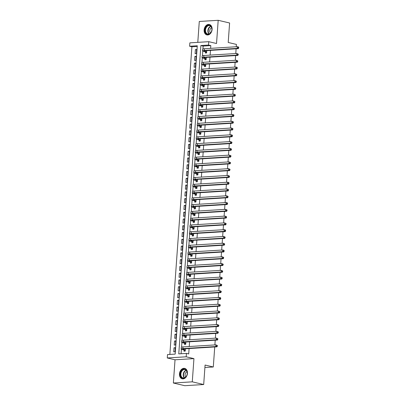 <?xml version="1.0" encoding="UTF-8"?>
<svg xmlns="http://www.w3.org/2000/svg" width="406" height="406" viewBox="0 0 406 406"><rect width="100%" height="100%" fill="white"/><g stroke="black" fill="none" stroke-linecap="round" stroke-linejoin="round"><path stroke-width="0.61" d="M204.122 29.942A5.359 3.913 -76.7 0 0 206.877 34.911A5.359 3.913 -76.7 0 0 212.094 29.45A5.359 3.913 -76.7 0 0 209.339 24.482A5.359 3.913 -76.7 0 0 204.122 29.942M179.467 373.86A5.359 3.913 -76.7 0 0 182.223 378.823A5.359 3.913 -76.7 0 0 187.44 373.363A5.359 3.913 -76.7 0 0 184.684 368.394A5.359 3.913 -76.7 0 0 179.467 373.86M189.617 46.243L189.861 42.853L208.77 41.681L208.527 45.066L200.863 45.543L178.762 353.88L186.425 353.403L186.187 356.793L167.272 357.965L167.516 354.58L175.184 354.103L197.286 45.766L189.617 46.243L191.901 46.781L169.85 354.433M236.251 46.751L236.419 44.411L228.208 42.473L229.603 22.99L218.195 20.3L199.285 21.472L197.788 42.361M214.733 346.963L213.297 366.983L205.086 365.045L203.69 384.528L184.776 385.7L173.367 383.01L192.277 381.833L193.941 358.625L186.187 356.793M193.941 358.625L175.032 359.797L173.367 383.01M175.032 359.797L167.272 357.965M203.69 384.528L192.277 381.833M205.4 51.846L205.319 53.029L206.593 52.953L206.761 50.613M204.918 58.621L204.832 59.809L206.111 59.728L206.278 57.388M204.431 65.396L204.345 66.584L205.624 66.503L205.791 64.163M203.944 72.177L203.863 73.359L205.137 73.283L205.304 70.943M203.462 78.952L203.376 80.139L204.654 80.058L204.822 77.719M202.975 85.727L202.888 86.914L204.167 86.833L204.335 84.494M202.487 92.507L202.401 93.69L203.68 93.613L203.848 91.269M202 99.282L201.919 100.47L203.193 100.389L203.36 98.049M201.518 106.057L201.432 107.245L202.711 107.164L202.878 104.824M201.031 112.832L200.945 114.02L202.224 113.944L202.391 111.599M200.544 119.613L200.462 120.795L201.736 120.719L201.904 118.379M200.062 126.388L199.975 127.575L201.254 127.494L201.422 125.155M199.574 133.163L199.488 134.35L200.767 134.269L200.934 131.93M199.087 139.943L199.001 141.126L200.28 141.049L200.447 138.71M198.6 146.718L198.519 147.906L199.793 147.825L199.96 145.485M198.118 153.493L198.032 154.681L199.31 154.6L199.478 152.26M197.631 160.274L197.544 161.456L198.823 161.38L198.991 159.035M197.143 167.049L197.062 168.236L198.336 168.155L198.504 165.815M196.661 173.824L196.575 175.011L197.854 174.93L198.021 172.591M196.174 180.599L196.088 181.786L197.367 181.705L197.534 179.366M195.687 187.379L195.601 188.562L196.88 188.485L197.047 186.146M195.2 194.154L195.119 195.342L196.392 195.261L196.56 192.921M194.718 200.929L194.631 202.117L195.91 202.036L196.078 199.696M194.23 207.71L194.144 208.892L195.423 208.816L195.59 206.471M193.743 214.485L193.662 215.672L194.936 215.591L195.103 213.251M193.261 221.26L193.175 222.447L194.454 222.366L194.621 220.027M192.774 228.04L192.688 229.223L193.966 229.146L194.134 226.802M192.287 234.815L192.2 235.998L193.479 235.922L193.647 233.582M191.799 241.59L191.718 242.778L192.992 242.697L193.16 240.357M191.317 248.365L191.231 249.553L192.51 249.472L192.677 247.132M190.83 255.146L190.744 256.328L192.023 256.252L192.19 253.912M190.343 261.921L190.262 263.108L191.536 263.027L191.703 260.688M189.861 268.696L189.775 269.883L191.053 269.802L191.221 267.463M189.374 275.476L189.287 276.659L190.566 276.582L190.734 274.238M188.886 282.251L188.8 283.439L190.079 283.358L190.247 281.018M188.399 289.026L188.318 290.214L189.592 290.133L189.759 287.793M187.917 295.801L187.831 296.989L189.11 296.913L189.277 294.568M187.43 302.582L187.344 303.764L188.623 303.688L188.79 301.348M186.943 309.357L186.856 310.544L188.135 310.463L188.303 308.124M186.461 316.132L186.374 317.319L187.653 317.238L187.821 314.899M185.973 322.912L185.887 324.095L187.166 324.018L187.333 321.679M185.486 329.687L185.4 330.875L186.679 330.794L186.846 328.454M184.999 336.462L184.918 337.65L186.192 337.569L186.359 335.229M184.517 343.243L184.431 344.425L185.709 344.349L185.877 342.004M175.265 348.069L174.017 347.769L173.722 351.84L175.001 351.758L175.29 347.693L174.017 347.769M175.752 341.289L174.499 340.994L174.21 345.059L175.488 344.983L175.778 340.918L174.499 340.994M176.234 334.514L174.986 334.219L174.697 338.284L175.971 338.203L176.265 334.138L174.986 334.219M176.722 327.738L175.473 327.444L175.179 331.509L176.458 331.428L176.747 327.363L175.473 327.444M177.209 320.958L175.955 320.664L175.666 324.729L176.945 324.653L177.234 320.588L175.955 320.664M177.696 314.183L176.443 313.889L176.153 317.954L177.427 317.878L177.721 313.808L176.443 313.889M178.178 307.408L176.93 307.114L176.635 311.179L177.914 311.097L178.209 307.032L176.93 307.114M178.665 300.633L177.417 300.333L177.123 304.404L178.401 304.322L178.691 300.257L177.417 300.333M179.153 293.853L177.899 293.558L177.61 297.623L178.889 297.547L179.178 293.477L177.899 293.558M179.635 287.078L178.386 286.783L178.097 290.848L179.371 290.767L179.665 286.702L178.386 286.783M180.122 280.302L178.873 280.003L178.579 284.073L179.858 283.992L180.147 279.927L178.873 280.003M180.609 273.522L179.356 273.228L179.066 277.293L180.345 277.217L180.634 273.152L179.356 273.228M181.096 266.747L179.843 266.453L179.553 270.518L180.827 270.437L181.122 266.372L179.843 266.453M181.578 259.972L180.33 259.678L180.036 263.743L181.315 263.661L181.609 259.596L180.33 259.678M182.066 253.192L180.817 252.897L180.523 256.962L181.802 256.886L182.091 252.821L180.817 252.897M182.553 246.417L181.299 246.122L181.01 250.187L182.289 250.111L182.578 246.041L181.299 246.122M183.035 239.641L181.786 239.347L181.497 243.412L182.771 243.331L183.065 239.266L181.786 239.347M183.522 232.866L182.274 232.567L181.979 236.637L183.258 236.556L183.548 232.491L182.274 232.567M184.009 226.086L182.756 225.792L182.467 229.857L183.745 229.781L184.035 225.711L182.756 225.792M184.497 219.311L183.243 219.017L182.954 223.082L184.228 223.001L184.522 218.935L183.243 219.017M184.979 212.536L183.73 212.242L183.436 216.307L184.715 216.225L185.009 212.16L183.73 212.242M185.466 205.756L184.217 205.461L183.923 209.526L185.202 209.45L185.491 205.385L184.217 205.461M185.953 198.981L184.7 198.686L184.41 202.751L185.689 202.67L185.978 198.605L184.7 198.686M186.435 192.205L185.187 191.911L184.897 195.976L186.171 195.895L186.466 191.83L185.187 191.911M186.922 185.425L185.674 185.131L185.38 189.201L186.658 189.12L186.948 185.055L185.674 185.131M187.41 178.65L186.156 178.356L185.867 182.421L187.146 182.345L187.435 178.275L186.156 178.356M187.897 171.875L186.643 171.581L186.354 175.646L187.628 175.565L187.922 171.499L186.643 171.581M188.379 165.1L187.13 164.8L186.836 168.871L188.115 168.789L188.409 164.724L187.13 164.8M188.866 158.32L187.618 158.025L187.323 162.09L188.602 162.014L188.891 157.949L187.618 158.025M189.353 151.545L188.1 151.25L187.811 155.315L189.089 155.234L189.379 151.169L188.1 151.25M189.835 144.769L188.587 144.475L188.298 148.54L189.572 148.459L189.866 144.394L188.587 144.475M190.323 137.989L189.074 137.695L188.78 141.76L190.059 141.684L190.348 137.619L189.074 137.695M190.81 131.214L189.556 130.92L189.267 134.985L190.546 134.909L190.835 130.839L189.556 130.92M191.297 124.439L190.044 124.145L189.754 128.21L191.028 128.129L191.322 124.063L190.044 124.145M191.779 117.664L190.531 117.364L190.236 121.435L191.515 121.353L191.81 117.288L190.531 117.364M192.266 110.884L191.018 110.589L190.724 114.654L192.002 114.578L192.292 110.508L191.018 110.589M192.754 104.109L191.5 103.814L191.211 107.879L192.49 107.798L192.779 103.733L191.5 103.814M193.236 97.333L191.987 97.034L191.698 101.104L192.972 101.023L193.266 96.958L191.987 97.034M193.723 90.553L192.474 90.259L192.18 94.324L193.459 94.248L193.748 90.183L192.474 90.259M194.21 83.778L192.957 83.484L192.667 87.549L193.946 87.468L194.235 83.403L192.957 83.484M194.697 77.003L193.444 76.709L193.154 80.774L194.428 80.692L194.723 76.627L193.444 76.709M195.179 70.223L193.931 69.928L193.637 73.993L194.916 73.917L195.21 69.852L193.931 69.928M195.667 63.448L194.418 63.153L194.124 67.218L195.403 67.142L195.692 63.072L194.418 63.153M196.154 56.673L194.9 56.378L194.611 60.443L195.89 60.362L196.179 56.297L194.9 56.378M197.235 46.451L191.901 46.781M196.372 53.587L196.666 49.522L195.387 49.598L195.098 53.668L196.372 53.587M186.425 353.403L188.709 353.941L189.094 348.551M189.242 346.516L189.582 341.776M189.729 339.741L190.069 335.001M190.211 332.966L190.551 328.221M190.698 326.185L191.038 321.445M191.185 319.41L191.525 314.67M191.668 312.635L192.008 307.895M192.155 305.855L192.495 301.115M192.642 299.08L192.982 294.34M193.129 292.305L193.469 287.565M193.611 285.53L193.951 280.785M194.098 278.749L194.438 274.009M194.586 271.974L194.926 267.234M195.068 265.199L195.408 260.454M195.555 258.419L195.895 253.679M196.042 251.644L196.382 246.904M196.529 244.869L196.869 240.129M197.011 238.089L197.352 233.348M197.499 231.313L197.839 226.573M197.986 224.538L198.326 219.798M198.468 217.763L198.808 213.018M198.955 210.983L199.295 206.243M199.442 204.208L199.782 199.468M199.93 197.433L200.27 192.693M200.412 190.653L200.752 185.912M200.899 183.877L201.239 179.137M201.386 177.102L201.726 172.362M201.868 170.322L202.208 165.582M202.355 163.547L202.695 158.807M202.843 156.772L203.183 152.032M203.33 149.997L203.67 145.252M203.812 143.216L204.152 138.476M204.299 136.441L204.639 131.701M204.786 129.666L205.126 124.926M205.269 122.886L205.609 118.146M205.756 116.111L206.096 111.371M206.243 109.336L206.583 104.596M206.73 102.561L207.07 97.816M207.212 95.78L207.552 91.04M207.699 89.005L208.039 84.265M208.187 82.23L208.527 77.485M208.674 75.45L209.009 70.71M209.156 68.675L209.496 63.935M209.643 61.9L209.983 57.16M210.13 55.12L210.47 50.38M210.612 48.344L210.81 45.604L203.142 46.081L202.939 48.948M202.782 51.131L202.452 55.723M202.295 57.911L201.97 62.499M201.812 64.686L201.483 69.279M201.325 71.461L200.995 76.054M200.838 78.241L200.508 82.829M200.356 85.016L200.026 89.609M199.869 91.792L199.539 96.384M199.382 98.567L199.052 103.16M198.894 105.347L198.57 109.94M198.412 112.122L198.082 116.715M197.925 118.897L197.595 123.49M197.438 125.677L197.108 130.265M196.956 132.452L196.626 137.045M196.468 139.228L196.139 143.82M195.981 146.008L195.651 150.596M195.494 152.783L195.169 157.376M195.012 159.558L194.682 164.151M194.525 166.333L194.195 170.926M194.038 173.113L193.708 177.701M193.555 179.888L193.226 184.481M193.068 186.664L192.738 191.256M192.581 193.444L192.251 198.032M192.094 200.219L191.769 204.812M191.612 206.994L191.282 211.587M191.124 213.769L190.795 218.362M190.637 220.549L190.307 225.142M190.155 227.324L189.825 231.917M189.668 234.1L189.338 238.692M189.181 240.88L188.851 245.468M188.694 247.655L188.369 252.248M188.211 254.43L187.882 259.023M187.724 261.21L187.394 265.798M187.237 267.985L186.907 272.578M186.755 274.76L186.425 279.353M186.268 281.536L185.938 286.128M185.781 288.316L185.451 292.909M185.293 295.091L184.969 299.684M184.811 301.866L184.481 306.459M184.324 308.646L183.994 313.234M183.837 315.421L183.507 320.014M183.355 322.197L183.025 326.789M182.867 328.977L182.538 333.565M182.38 335.752L182.05 340.345M181.893 342.527L181.568 347.12M181.411 349.302L181.091 353.738M184.03 350.018L183.943 351.205L185.222 351.124L185.39 348.784M236.109 48.786L235.769 53.531M235.622 55.566L235.282 60.306M235.135 62.341L234.795 67.081M234.648 69.116L234.308 73.862M234.166 75.897L233.826 80.637M233.678 82.672L233.338 87.412M233.191 89.447L232.851 94.187M232.709 96.227L232.369 100.967M232.222 103.002L231.882 107.742M231.735 109.777L231.395 114.517M231.247 116.552L230.907 121.298M230.765 123.333L230.425 128.073M230.278 130.108L229.938 134.848M229.791 136.883L229.451 141.623M229.309 143.663L228.969 148.403M228.822 150.438L228.482 155.178M228.334 157.213L227.994 161.953M227.847 163.994L227.507 168.734M227.365 170.769L227.025 175.509M226.878 177.544L226.538 182.284M226.391 184.319L226.051 189.064M225.909 191.099L225.569 195.839M225.421 197.874L225.081 202.614M224.934 204.649L224.594 209.389M224.447 211.43L224.107 216.17M223.965 218.205L223.625 222.945M223.478 224.98L223.138 229.72M222.99 231.755L222.65 236.5M222.508 238.535L222.168 243.275M222.021 245.31L221.681 250.05M221.534 252.085L221.194 256.831M221.047 258.866L220.707 263.606M220.565 265.641L220.225 270.381M220.077 272.416L219.737 277.156M219.59 279.196L219.25 283.936M219.108 285.971L218.768 290.711M218.621 292.746L218.281 297.486M218.134 299.521L217.794 304.267M217.646 306.302L217.306 311.042M217.164 313.077L216.824 317.817M216.677 319.852L216.337 324.597M216.19 326.632L215.85 331.372M215.708 333.407L215.368 338.147M215.221 340.182L214.881 344.922M204.908 367.501L213.297 366.983M208.77 41.681L216.53 43.508L218.195 20.3M210.81 45.604L208.527 45.066M203.142 46.081L200.863 45.543M196.636 49.897L195.387 49.598M185.309 349.936L183.73 349.566A3.436 0.507 4.1 0 1 182.862 349.16A3.436 0.507 4.1 0 1 184.004 348.871L216.946 346.82L215.804 346.551L182.867 348.602A5.151 0.761 -175.9 0 0 181.147 349.038A5.151 0.761 -175.9 0 0 182.456 349.647L185.298 350.073M185.248 350.789L184.486 350.124M216.85 346.085L217.306 346.191L217.352 345.516L216.895 345.41L216.85 346.085L215.804 346.551L215.926 344.861L182.989 346.907A5.151 0.761 -175.9 0 0 181.269 347.343L181.147 349.038M216.895 345.41L215.926 344.861L217.352 345.516M217.306 346.191L216.946 346.82M187.267 373.484A4.639 3.39 103.3 0 1 183.492 378.27A4.639 3.39 103.3 0 1 180.371 373.911A4.639 3.39 103.3 0 1 184.146 369.125A4.639 3.39 103.3 0 1 187.267 373.484M180.853 373.951A4.293 3.136 -76.7 0 0 183.06 377.93A4.293 3.136 -76.7 0 0 187.242 373.55A4.293 3.136 -76.7 0 0 185.034 369.572A4.293 3.136 -76.7 0 0 180.853 373.951M187.029 371.647A3.055 2.233 -76.7 0 0 185.106 374.677A3.055 2.233 -76.7 0 0 185.775 376.966M185.045 368.516L185.111 368.531A5.324 3.893 -76.7 0 0 185.045 368.516A5.324 3.893 -76.7 0 0 179.858 373.941A5.324 3.893 -76.7 0 0 182.599 378.879A5.324 3.893 -76.7 0 0 182.67 378.894L182.599 378.879M209.912 33.637A4.639 3.39 103.3 0 1 205.319 32.257A4.639 3.39 103.3 0 1 207.03 25.928A4.639 3.39 103.3 0 1 211.622 27.309A4.639 3.39 103.3 0 1 209.912 33.637M207.364 26.268A4.293 3.136 -76.7 0 0 205.497 30.678A4.293 3.136 -76.7 0 0 207.715 34.018A4.293 3.136 -76.7 0 0 210.034 33.404A4.293 3.136 -76.7 0 0 211.902 28.993A4.293 3.136 -76.7 0 0 209.689 25.659A4.293 3.136 -76.7 0 0 207.364 26.268M211.683 27.735A3.055 2.233 -76.7 0 0 211.079 28.08A3.055 2.233 -76.7 0 0 210.43 33.053M209.765 24.619A5.324 3.893 -76.7 0 0 209.694 24.604A5.324 3.893 -76.7 0 0 206.816 25.36A5.324 3.893 -76.7 0 0 204.502 30.826A5.324 3.893 -76.7 0 0 207.248 34.967A5.324 3.893 -76.7 0 0 207.324 34.982L207.248 34.967M185.791 343.161L184.217 342.791A3.436 0.507 4.1 0 1 183.35 342.385A3.436 0.507 4.1 0 1 184.491 342.091L217.433 340.045L216.291 339.776L183.35 341.822A5.151 0.761 -175.9 0 0 181.634 342.263A5.151 0.761 -175.9 0 0 182.939 342.867L185.781 343.298M185.73 344.009L184.974 343.349M217.332 339.309L217.789 339.416L217.839 338.736L217.383 338.629L217.332 339.309L216.291 339.776L216.413 338.081L183.471 340.126A5.151 0.761 -175.9 0 0 181.756 340.568L181.634 342.263M217.383 338.629L216.413 338.081L217.839 338.736M217.789 339.416L217.433 340.045M186.278 336.386L184.705 336.011A3.436 0.507 4.1 0 1 183.832 335.61A3.436 0.507 4.1 0 1 184.979 335.315L217.915 333.27L216.779 333.001L183.837 335.046A5.151 0.761 -175.9 0 0 182.121 335.488A5.151 0.761 -175.9 0 0 183.426 336.092L186.268 336.523M186.217 337.234L185.461 336.574M217.819 332.529L218.276 332.641L218.326 331.961L217.87 331.854L217.819 332.529L216.779 333.001L216.895 331.306L183.959 333.351A5.151 0.761 -175.9 0 0 182.243 333.793L182.121 335.488M217.87 331.854L216.895 331.306L218.326 331.961M218.276 332.641L217.915 333.27M186.765 329.606L185.192 329.236A3.436 0.507 4.1 0 1 184.319 328.83A3.436 0.507 4.1 0 1 185.466 328.54L218.403 326.495L217.261 326.226L184.324 328.271A5.151 0.761 -175.9 0 0 182.609 328.708A5.151 0.761 -175.9 0 0 183.913 329.317L186.755 329.743M186.704 330.459L185.948 329.794M218.306 325.754L218.763 325.861L218.809 325.186L218.352 325.079L218.306 325.754L217.261 326.226L217.383 324.531L184.446 326.576A5.151 0.761 -175.9 0 0 182.73 327.013L182.609 328.708M218.352 325.079L217.383 324.531L218.809 325.186M218.763 325.861L218.403 326.495M187.252 322.831L185.674 322.46A3.436 0.507 4.1 0 1 184.806 322.054A3.436 0.507 4.1 0 1 185.948 321.76L218.89 319.715L217.748 319.446L184.806 321.491A5.151 0.761 -175.9 0 0 183.091 321.933A5.151 0.761 -175.9 0 0 184.4 322.537L187.242 322.968M187.191 323.678L186.43 323.019M218.788 318.979L219.245 319.086L219.296 318.411L218.839 318.299L218.788 318.979L217.748 319.446L217.87 317.751L184.928 319.801A5.151 0.761 -175.9 0 0 183.213 320.238L183.091 321.933M218.839 318.299L217.87 317.751L219.012 318.02L219.296 318.411M219.245 319.086L218.89 319.715M187.734 316.056L186.161 315.685A3.436 0.507 4.1 0 1 185.293 315.279A3.436 0.507 4.1 0 1 186.435 314.985L219.372 312.94L218.235 312.671L185.293 314.716A5.151 0.761 -175.9 0 0 183.578 315.157A5.151 0.761 -175.9 0 0 184.882 315.761L187.724 316.193M187.673 316.903L186.917 316.244M219.276 312.204L219.732 312.31L219.783 311.63L219.326 311.524L219.276 312.204L218.235 312.671L218.357 310.976L185.415 313.021A5.151 0.761 -175.9 0 0 183.7 313.462L183.578 315.157M219.326 311.524L218.357 310.976L219.783 311.63M219.732 312.31L219.372 312.94M188.222 309.276L186.648 308.905A3.436 0.507 4.1 0 1 185.775 308.504A3.436 0.507 4.1 0 1 186.922 308.21L219.859 306.165L218.717 305.896L185.781 307.941A5.151 0.761 -175.9 0 0 184.065 308.377A5.151 0.761 -175.9 0 0 185.369 308.986L188.211 309.418M188.161 310.128L187.405 309.463M219.763 305.424L220.219 305.53L220.265 304.855L219.808 304.749L219.763 305.424L218.717 305.896L218.839 304.201L185.902 306.246A5.151 0.761 -175.9 0 0 184.187 306.687L184.065 308.377M219.808 304.749L218.839 304.201L220.265 304.855M220.219 305.53L219.859 306.165M188.709 302.5L187.13 302.13A3.436 0.507 4.1 0 1 186.263 301.724A3.436 0.507 4.1 0 1 187.405 301.435L220.346 299.384L219.204 299.115L186.268 301.166A5.151 0.761 -175.9 0 0 184.547 301.602A5.151 0.761 -175.9 0 0 185.857 302.211L188.699 302.637M188.648 303.353L187.887 302.688M220.25 298.649L220.707 298.755L220.752 298.08L220.296 297.968L220.25 298.649L219.204 299.115L219.326 297.425L186.39 299.471A5.151 0.761 -175.9 0 0 184.669 299.907L184.547 301.602M220.296 297.968L219.326 297.425L220.468 297.694L220.752 298.08M220.707 298.755L220.346 299.384M189.191 295.725L187.618 295.355A3.436 0.507 4.1 0 1 186.75 294.949A3.436 0.507 4.1 0 1 187.892 294.654L220.834 292.609L219.692 292.34L186.75 294.386A5.151 0.761 -175.9 0 0 185.034 294.827A5.151 0.761 -175.9 0 0 186.339 295.431L189.181 295.862M189.13 296.573L188.374 295.913M220.732 291.873L221.189 291.98L221.24 291.3L220.783 291.193L220.732 291.873L219.692 292.34L219.813 290.645L186.872 292.69A5.151 0.761 -175.9 0 0 185.156 293.132L185.034 294.827M220.783 291.193L219.813 290.645L221.24 291.3M221.189 291.98L220.834 292.609M189.678 288.95L188.105 288.575A3.436 0.507 4.1 0 1 187.232 288.174A3.436 0.507 4.1 0 1 188.379 287.879L221.316 285.834L220.179 285.565L187.237 287.61A5.151 0.761 -175.9 0 0 185.522 288.047A5.151 0.761 -175.9 0 0 186.826 288.656L189.668 289.087M189.617 289.798L188.861 289.138M221.219 285.093L221.676 285.205L221.727 284.525L221.27 284.418L221.219 285.093L220.179 285.565L220.296 283.87L187.359 285.915A5.151 0.761 -175.9 0 0 185.643 286.357L185.522 288.047M221.27 284.418L220.296 283.87L221.727 284.525M221.676 285.205L221.316 285.834M190.165 282.17L188.592 281.8A3.436 0.507 4.1 0 1 187.719 281.394A3.436 0.507 4.1 0 1 188.866 281.104L221.803 279.054L220.661 278.785L187.724 280.835A5.151 0.761 -175.9 0 0 186.009 281.272A5.151 0.761 -175.9 0 0 187.313 281.881L190.155 282.307M190.104 283.023L189.348 282.358M221.706 278.318L222.163 278.425L222.209 277.75L221.752 277.643L221.706 278.318L220.661 278.785L220.783 277.095L187.846 279.14A5.151 0.761 -175.9 0 0 186.131 279.577L186.009 281.272M221.752 277.643L220.783 277.095L222.209 277.75M222.163 278.425L221.803 279.054M190.653 275.395L189.074 275.024A3.436 0.507 4.1 0 1 188.206 274.618A3.436 0.507 4.1 0 1 189.348 274.324L222.29 272.279L221.148 272.01L188.206 274.055A5.151 0.761 -175.9 0 0 186.491 274.497A5.151 0.761 -175.9 0 0 187.8 275.101L190.642 275.532M190.592 276.242L189.83 275.583M222.189 271.543L222.645 271.65L222.696 270.969L222.239 270.863L222.189 271.543L221.148 272.01L221.27 270.315L188.328 272.36A5.151 0.761 -175.9 0 0 186.613 272.802L186.491 274.497M222.239 270.863L221.27 270.315L222.696 270.969M222.645 271.65L222.29 272.279M191.135 268.62L189.561 268.244A3.436 0.507 4.1 0 1 188.694 267.843A3.436 0.507 4.1 0 1 189.835 267.549L222.772 265.504L221.635 265.235L188.694 267.28A5.151 0.761 -175.9 0 0 186.978 267.721A5.151 0.761 -175.9 0 0 188.282 268.325L191.124 268.757M191.074 269.467L190.318 268.808M222.676 264.763L223.133 264.874L223.183 264.194L222.727 264.088L222.676 264.763L221.635 265.235L221.757 263.54L188.815 265.585A5.151 0.761 -175.9 0 0 187.1 266.026L186.978 267.721M222.727 264.088L221.757 263.54L223.183 264.194M223.133 264.874L222.772 265.504M191.622 261.84L190.049 261.469A3.436 0.507 4.1 0 1 189.176 261.063A3.436 0.507 4.1 0 1 190.323 260.774L223.259 258.729L222.118 258.46L189.181 260.505A5.151 0.761 -175.9 0 0 187.465 260.941A5.151 0.761 -175.9 0 0 188.77 261.55L191.612 261.977M191.561 262.692L190.805 262.027M223.163 257.988L223.62 258.094L223.665 257.419L223.209 257.313L223.163 257.988L222.118 258.46L222.239 256.765L189.303 258.81A5.151 0.761 -175.9 0 0 187.587 259.246L187.465 260.941M223.209 257.313L222.239 256.765L223.665 257.419M223.62 258.094L223.259 258.729M192.109 255.064L190.531 254.694A3.436 0.507 4.1 0 1 189.663 254.288A3.436 0.507 4.1 0 1 190.805 253.994L223.747 251.948L222.605 251.679L189.668 253.725A5.151 0.761 -175.9 0 0 187.948 254.166A5.151 0.761 -175.9 0 0 189.257 254.77L192.099 255.201M192.048 255.912L191.287 255.252M223.65 251.212L224.107 251.319L224.153 250.644L223.696 250.532L223.65 251.212L222.605 251.679L222.727 249.984L189.79 252.035A5.151 0.761 -175.9 0 0 188.069 252.471L187.948 254.166M223.696 250.532L222.727 249.984L223.868 250.253L224.153 250.644M224.107 251.319L223.747 251.948M192.591 248.289L191.018 247.919A3.436 0.507 4.1 0 1 190.15 247.513A3.436 0.507 4.1 0 1 191.292 247.218L224.234 245.173L223.092 244.904L190.15 246.95A5.151 0.761 -175.9 0 0 188.435 247.391A5.151 0.761 -175.9 0 0 189.739 247.995L192.586 248.426M192.53 249.137L191.774 248.477M224.132 244.437L224.589 244.544L224.64 243.864L224.183 243.757L224.132 244.437L223.092 244.904L223.214 243.209L190.272 245.254A5.151 0.761 -175.9 0 0 188.557 245.696L188.435 247.391M224.183 243.757L223.214 243.209L224.64 243.864M224.589 244.544L224.234 245.173M193.078 241.509L191.505 241.139A3.436 0.507 4.1 0 1 190.632 240.738A3.436 0.507 4.1 0 1 191.779 240.443L224.716 238.398L223.579 238.129L190.637 240.174A5.151 0.761 -175.9 0 0 188.922 240.611A5.151 0.761 -175.9 0 0 190.226 241.22L193.068 241.651M193.017 242.362L192.261 241.697M224.619 237.657L225.076 237.769L225.127 237.089L224.67 236.982L224.619 237.657L223.579 238.129L223.696 236.434L190.759 238.479A5.151 0.761 -175.9 0 0 189.044 238.921L188.922 240.611M224.67 236.982L223.696 236.434L225.127 237.089M225.076 237.769L224.716 238.398M193.566 234.734L191.992 234.363A3.436 0.507 4.1 0 1 191.119 233.957A3.436 0.507 4.1 0 1 192.266 233.668L225.203 231.618L224.061 231.349L191.124 233.399A5.151 0.761 -175.9 0 0 189.409 233.836A5.151 0.761 -175.9 0 0 190.713 234.445L193.555 234.871M193.505 235.587L192.748 234.922M225.107 230.882L225.563 230.989L225.609 230.314L225.152 230.202L225.107 230.882L224.061 231.349L224.183 229.659L191.246 231.704A5.151 0.761 -175.9 0 0 189.531 232.141L189.409 233.836M225.152 230.202L224.183 229.659L225.325 229.928L225.609 230.314M225.563 230.989L225.203 231.618M194.053 227.959L192.474 227.588A3.436 0.507 4.1 0 1 191.607 227.182A3.436 0.507 4.1 0 1 192.748 226.888L225.69 224.843L224.548 224.574L191.607 226.619A5.151 0.761 -175.9 0 0 189.891 227.061A5.151 0.761 -175.9 0 0 191.201 227.664L194.043 228.096M193.992 228.806L193.231 228.147M225.589 224.107L226.046 224.213L226.096 223.533L225.64 223.427L225.589 224.107L224.548 224.574L224.67 222.879L191.728 224.924A5.151 0.761 -175.9 0 0 190.013 225.366L189.891 227.061M225.64 223.427L224.67 222.879L226.096 223.533M226.046 224.213L225.69 224.843M194.535 221.184L192.962 220.808A3.436 0.507 4.1 0 1 192.094 220.407A3.436 0.507 4.1 0 1 193.236 220.113L226.172 218.068L225.036 217.799L192.094 219.844A5.151 0.761 -175.9 0 0 190.378 220.285A5.151 0.761 -175.9 0 0 191.683 220.889L194.525 221.321M194.474 222.031L193.718 221.371M226.076 217.327L226.533 217.438L226.584 216.758L226.127 216.652L226.076 217.327L225.036 217.799L225.157 216.104L192.216 218.149A5.151 0.761 -175.9 0 0 190.5 218.59L190.378 220.285M226.127 216.652L225.157 216.104L226.584 216.758M226.533 217.438L226.172 218.068M195.022 214.404L193.449 214.033A3.436 0.507 4.1 0 1 192.576 213.627A3.436 0.507 4.1 0 1 193.723 213.338L226.66 211.293L225.518 211.018L192.581 213.069A5.151 0.761 -175.9 0 0 190.866 213.505A5.151 0.761 -175.9 0 0 192.17 214.114L195.012 214.541M194.961 215.256L194.205 214.591M226.563 210.552L227.02 210.658L227.066 209.983L226.609 209.877L226.563 210.552L225.518 211.018L225.64 209.329L192.703 211.374A5.151 0.761 -175.9 0 0 190.987 211.81L190.866 213.505M226.609 209.877L225.64 209.329L227.066 209.983M227.02 210.658L226.66 211.293M195.509 207.628L193.936 207.258A3.436 0.507 4.1 0 1 193.063 206.852A3.436 0.507 4.1 0 1 194.205 206.558L227.147 204.512L226.005 204.243L193.068 206.289A5.151 0.761 -175.9 0 0 191.353 206.73A5.151 0.761 -175.9 0 0 192.657 207.334L195.499 207.765M195.448 208.476L194.687 207.816M227.05 203.776L227.507 203.883L227.553 203.208L227.096 203.096L227.05 203.776L226.005 204.243L226.127 202.548L193.19 204.599A5.151 0.761 -175.9 0 0 191.47 205.035L191.353 206.73M227.096 203.096L226.127 202.548L227.269 202.817L227.553 203.208M227.507 203.883L227.147 204.512M195.991 200.853L194.418 200.478A3.436 0.507 4.1 0 1 193.55 200.077A3.436 0.507 4.1 0 1 194.692 199.782L227.634 197.737L226.492 197.468L193.55 199.513A5.151 0.761 -175.9 0 0 191.835 199.955A5.151 0.761 -175.9 0 0 193.139 200.559L195.986 200.99M195.931 201.701L195.174 201.041M227.533 197.001L227.989 197.108L228.04 196.428L227.583 196.321L227.533 197.001L226.492 197.468L226.614 195.773L193.672 197.818A5.151 0.761 -175.9 0 0 191.957 198.26L191.835 199.955M227.583 196.321L226.614 195.773L228.04 196.428M227.989 197.108L227.634 197.737M196.479 194.073L194.905 193.703A3.436 0.507 4.1 0 1 194.032 193.302A3.436 0.507 4.1 0 1 195.179 193.007L228.116 190.962L226.979 190.693L194.038 192.738A5.151 0.761 -175.9 0 0 192.322 193.175A5.151 0.761 -175.9 0 0 193.626 193.784L196.468 194.21M196.418 194.926L195.662 194.261M228.02 190.221L228.476 190.328L228.527 189.653L228.07 189.546L228.02 190.221L226.979 190.693L227.096 188.998L194.159 191.043A5.151 0.761 -175.9 0 0 192.444 191.48L192.322 193.175M228.07 189.546L227.096 188.998L228.527 189.653M228.476 190.328L228.116 190.962M196.966 187.298L195.393 186.927A3.436 0.507 4.1 0 1 194.52 186.521A3.436 0.507 4.1 0 1 195.667 186.232L228.603 184.182L227.461 183.913L194.525 185.958A5.151 0.761 -175.9 0 0 192.809 186.4A5.151 0.761 -175.9 0 0 194.114 187.009L196.956 187.435M196.905 188.145L196.149 187.486M228.507 183.446L228.964 183.553L229.009 182.878L228.553 182.766L228.507 183.446L227.461 183.913L227.583 182.218L194.647 184.268A5.151 0.761 -175.9 0 0 192.931 184.705L192.809 186.4M228.553 182.766L227.583 182.218L228.725 182.492L229.009 182.878M228.964 183.553L228.603 184.182M197.453 180.523L195.875 180.152A3.436 0.507 4.1 0 1 195.007 179.746A3.436 0.507 4.1 0 1 196.149 179.452L229.091 177.407L227.949 177.138L195.007 179.183A5.151 0.761 -175.9 0 0 193.292 179.625A5.151 0.761 -175.9 0 0 194.601 180.228L197.443 180.66M197.392 181.37L196.631 180.711M228.989 176.671L229.446 176.777L229.497 176.097L229.04 175.991L228.989 176.671L227.949 177.138L228.07 175.443L195.129 177.488A5.151 0.761 -175.9 0 0 193.413 177.929L193.292 179.625M229.04 175.991L228.07 175.443L229.497 176.097M229.446 176.777L229.091 177.407M197.935 173.743L196.362 173.372A3.436 0.507 4.1 0 1 195.494 172.971A3.436 0.507 4.1 0 1 196.636 172.677L229.573 170.632L228.436 170.363L195.494 172.408A5.151 0.761 -175.9 0 0 193.779 172.844A5.151 0.761 -175.9 0 0 195.083 173.453L197.925 173.885M197.874 174.595L197.118 173.93M229.476 169.891L229.933 170.002L229.984 169.322L229.527 169.216L229.476 169.891L228.436 170.363L228.558 168.668L195.616 170.713A5.151 0.761 -175.9 0 0 193.901 171.154L193.779 172.844M229.527 169.216L228.558 168.668L229.984 169.322M229.933 170.002L229.573 170.632M198.422 166.967L196.849 166.597A3.436 0.507 4.1 0 1 195.976 166.191A3.436 0.507 4.1 0 1 197.123 165.902L230.06 163.851L228.918 163.582L195.981 165.633A5.151 0.761 -175.9 0 0 194.266 166.069A5.151 0.761 -175.9 0 0 195.57 166.678L198.412 167.105M198.361 167.82L197.605 167.155M229.963 163.116L230.42 163.222L230.466 162.547L230.009 162.441L229.963 163.116L228.918 163.582L229.04 161.892L196.103 163.938A5.151 0.761 -175.9 0 0 194.388 164.374L194.266 166.069M230.009 162.441L229.04 161.892L230.466 162.547M230.42 163.222L230.06 163.851M198.91 160.192L197.336 159.822A3.436 0.507 4.1 0 1 196.463 159.416A3.436 0.507 4.1 0 1 197.605 159.122L230.547 157.076L229.405 156.807L196.468 158.853A5.151 0.761 -175.9 0 0 194.753 159.294A5.151 0.761 -175.9 0 0 196.057 159.898L198.899 160.329M198.849 161.04L198.087 160.38M230.451 156.34L230.907 156.447L230.953 155.767L230.496 155.66L230.451 156.34L229.405 156.807L229.527 155.112L196.59 157.158A5.151 0.761 -175.9 0 0 194.87 157.599L194.753 159.294M230.496 155.66L229.527 155.112L230.953 155.767M230.907 156.447L230.547 157.076M199.392 153.417L197.818 153.042A3.436 0.507 4.1 0 1 196.951 152.641A3.436 0.507 4.1 0 1 198.092 152.346L231.034 150.301L229.892 150.032L196.951 152.077A5.151 0.761 -175.9 0 0 195.235 152.519A5.151 0.761 -175.9 0 0 196.54 153.123L199.387 153.554M199.331 154.265L198.575 153.605M230.933 149.56L231.39 149.672L231.44 148.992L230.984 148.885L230.933 149.56L229.892 150.032L230.014 148.337L197.072 150.382A5.151 0.761 -175.9 0 0 195.357 150.824L195.235 152.519M230.984 148.885L230.014 148.337L231.44 148.992M231.39 149.672L231.034 150.301M199.879 146.637L198.306 146.267A3.436 0.507 4.1 0 1 197.433 145.861A3.436 0.507 4.1 0 1 198.58 145.571L231.516 143.526L230.38 143.257L197.438 145.302A5.151 0.761 -175.9 0 0 195.722 145.739A5.151 0.761 -175.9 0 0 197.027 146.348L199.869 146.774M199.818 147.49L199.062 146.825M231.42 142.785L231.877 142.892L231.927 142.217L231.471 142.11L231.42 142.785L230.38 143.257L230.496 141.562L197.56 143.607A5.151 0.761 -175.9 0 0 195.844 144.044L195.722 145.739M231.471 142.11L230.496 141.562L231.927 142.217M231.877 142.892L231.516 143.526M200.366 139.862L198.793 139.491A3.436 0.507 4.1 0 1 197.92 139.085A3.436 0.507 4.1 0 1 199.067 138.791L232.004 136.746L230.862 136.477L197.925 138.522A5.151 0.761 -175.9 0 0 196.21 138.964A5.151 0.761 -175.9 0 0 197.514 139.568L200.356 139.999M200.305 140.709L199.549 140.05M231.907 136.01L232.364 136.117L232.41 135.442L231.953 135.33L231.907 136.01L230.862 136.477L230.984 134.782L198.047 136.832A5.151 0.761 -175.9 0 0 196.331 137.269L196.21 138.964M231.953 135.33L230.984 134.782L232.125 135.051L232.41 135.442M232.364 136.117L232.004 136.746M200.853 133.087L199.275 132.716A3.436 0.507 4.1 0 1 198.407 132.31A3.436 0.507 4.1 0 1 199.549 132.016L232.491 129.971L231.349 129.702L198.407 131.747A5.151 0.761 -175.9 0 0 196.692 132.189A5.151 0.761 -175.9 0 0 198.001 132.792L200.843 133.224M200.792 133.934L200.031 133.275M232.394 129.235L232.846 129.341L232.897 128.661L232.44 128.555L232.394 129.235L231.349 129.702L231.471 128.007L198.529 130.052A5.151 0.761 -175.9 0 0 196.814 130.493L196.692 132.189M232.44 128.555L231.471 128.007L232.897 128.661M232.846 129.341L232.491 129.971M201.335 126.307L199.762 125.936A3.436 0.507 4.1 0 1 198.894 125.535A3.436 0.507 4.1 0 1 200.036 125.241L232.973 123.196L231.836 122.927L198.894 124.972A5.151 0.761 -175.9 0 0 197.179 125.408A5.151 0.761 -175.9 0 0 198.483 126.017L201.325 126.449M201.274 127.159L200.518 126.494M232.877 122.455L233.333 122.561L233.384 121.886L232.927 121.78L232.877 122.455L231.836 122.927L231.958 121.232L199.016 123.277A5.151 0.761 -175.9 0 0 197.301 123.718L197.179 125.408M232.927 121.78L231.958 121.232L233.384 121.886M233.333 122.561L232.973 123.196M201.823 119.531L200.249 119.161A3.436 0.507 4.1 0 1 199.376 118.755A3.436 0.507 4.1 0 1 200.523 118.466L233.46 116.415L232.318 116.146L199.382 118.192A5.151 0.761 -175.9 0 0 197.666 118.633A5.151 0.761 -175.9 0 0 198.97 119.242L201.812 119.668M201.762 120.384L201.006 119.719M233.364 115.68L233.82 115.786L233.866 115.111L233.414 114.999L233.364 115.68L232.318 116.146L232.44 114.456L199.503 116.502A5.151 0.761 -175.9 0 0 197.788 116.938L197.666 118.633M233.414 114.999L232.44 114.456L233.582 114.725L233.866 115.111M233.82 115.786L233.46 116.415M202.31 112.756L200.737 112.386A3.436 0.507 4.1 0 1 199.864 111.98A3.436 0.507 4.1 0 1 201.006 111.686L233.947 109.64L232.805 109.371L199.869 111.417A5.151 0.761 -175.9 0 0 198.153 111.858A5.151 0.761 -175.9 0 0 199.458 112.462L202.3 112.893M202.249 113.604L201.488 112.944M233.851 108.904L234.308 109.011L234.353 108.331L233.897 108.224L233.851 108.904L232.805 109.371L232.927 107.676L199.991 109.721A5.151 0.761 -175.9 0 0 198.27 110.163L198.153 111.858M233.897 108.224L232.927 107.676L234.353 108.331M234.308 109.011L233.947 109.64M202.792 105.981L201.219 105.606A3.436 0.507 4.1 0 1 200.351 105.205A3.436 0.507 4.1 0 1 201.493 104.91L234.435 102.865L233.293 102.596L200.351 104.641A5.151 0.761 -175.9 0 0 198.635 105.078A5.151 0.761 -175.9 0 0 199.94 105.687L202.787 106.118M202.731 106.829L201.975 106.169M234.333 102.124L234.79 102.236L234.841 101.556L234.384 101.449L234.333 102.124L233.293 102.596L233.414 100.901L200.473 102.946A5.151 0.761 -175.9 0 0 198.757 103.388L198.635 105.078M234.384 101.449L233.414 100.901L234.841 101.556M234.79 102.236L234.435 102.865M203.279 99.201L201.706 98.831A3.436 0.507 4.1 0 1 200.833 98.425A3.436 0.507 4.1 0 1 201.98 98.135L234.917 96.085L233.78 95.816L200.838 97.866A5.151 0.761 -175.9 0 0 199.123 98.303A5.151 0.761 -175.9 0 0 200.427 98.912L203.269 99.338M203.218 100.054L202.462 99.389M234.82 95.349L235.277 95.456L235.328 94.781L234.871 94.674L234.82 95.349L233.78 95.816L233.897 94.126L200.96 96.171A5.151 0.761 -175.9 0 0 199.244 96.608L199.123 98.303M234.871 94.674L233.897 94.126L235.328 94.781M235.277 95.456L234.917 96.085M203.766 92.426L202.193 92.055A3.436 0.507 4.1 0 1 201.32 91.649A3.436 0.507 4.1 0 1 202.467 91.355L235.404 89.31L234.262 89.041L201.325 91.086A5.151 0.761 -175.9 0 0 199.61 91.528A5.151 0.761 -175.9 0 0 200.914 92.132L203.756 92.563M203.705 93.273L202.949 92.614M235.307 88.574L235.764 88.681L235.81 88L235.353 87.894L235.307 88.574L234.262 89.041L234.384 87.346L201.447 89.391A5.151 0.761 -175.9 0 0 199.732 89.833L199.61 91.528M235.353 87.894L234.384 87.346L235.81 88M235.764 88.681L235.404 89.31M204.254 85.651L202.675 85.275A3.436 0.507 4.1 0 1 201.807 84.874A3.436 0.507 4.1 0 1 202.949 84.58L235.891 82.535L234.749 82.266L201.807 84.311A5.151 0.761 -175.9 0 0 200.092 84.752A5.151 0.761 -175.9 0 0 201.401 85.356L204.243 85.788M204.193 86.498L203.431 85.839M235.795 81.794L236.246 81.905L236.297 81.225L235.84 81.119L235.795 81.794L234.749 82.266L234.871 80.571L201.929 82.616A5.151 0.761 -175.9 0 0 200.214 83.057L200.092 84.752M235.84 81.119L234.871 80.571L236.297 81.225M236.246 81.905L235.891 82.535M204.736 78.871L203.162 78.5A3.436 0.507 4.1 0 1 202.295 78.094A3.436 0.507 4.1 0 1 203.436 77.805L236.373 75.76L235.236 75.491L202.295 77.536A5.151 0.761 -175.9 0 0 200.579 77.972A5.151 0.761 -175.9 0 0 201.883 78.581L204.725 79.008M204.675 79.723L203.919 79.058M236.277 75.019L236.734 75.125L236.784 74.45L236.328 74.344L236.277 75.019L235.236 75.491L235.358 73.796L202.416 75.841A5.151 0.761 -175.9 0 0 200.701 76.277L200.579 77.972M236.328 74.344L235.358 73.796L236.784 74.45M236.734 75.125L236.373 75.76M205.223 72.095L203.65 71.725A3.436 0.507 4.1 0 1 202.777 71.319A3.436 0.507 4.1 0 1 203.924 71.025L236.86 68.979L235.719 68.71L202.782 70.756A5.151 0.761 -175.9 0 0 201.066 71.197A5.151 0.761 -175.9 0 0 202.371 71.801L205.213 72.232M205.162 72.943L204.406 72.283M236.764 68.244L237.221 68.35L237.266 67.675L236.815 67.563L236.764 68.244L235.719 68.71L235.84 67.015L202.904 69.066A5.151 0.761 -175.9 0 0 201.188 69.502L201.066 71.197M236.815 67.563L235.84 67.015L236.982 67.284L237.266 67.675M237.221 68.35L236.86 68.979M205.71 65.32L204.137 64.95A3.436 0.507 4.1 0 1 203.264 64.544A3.436 0.507 4.1 0 1 204.406 64.249L237.348 62.204L236.206 61.935L203.269 63.981A5.151 0.761 -175.9 0 0 201.554 64.422A5.151 0.761 -175.9 0 0 202.858 65.026L205.7 65.457M205.649 66.168L204.888 65.508M237.251 61.468L237.708 61.575L237.754 60.895L237.297 60.788L237.251 61.468L236.206 61.935L236.328 60.24L203.391 62.285A5.151 0.761 -175.9 0 0 201.67 62.727L201.554 64.422M237.297 60.788L236.328 60.24L237.754 60.895M237.708 61.575L237.348 62.204M206.192 58.54L204.619 58.17A3.436 0.507 4.1 0 1 203.751 57.769A3.436 0.507 4.1 0 1 204.893 57.474L237.835 55.429L236.693 55.16L203.751 57.205A5.151 0.761 -175.9 0 0 202.036 57.642A5.151 0.761 -175.9 0 0 203.34 58.251L206.187 58.682M206.131 59.393L205.375 58.728M237.733 54.688L238.19 54.8L238.241 54.12L237.784 54.013L237.733 54.688L236.693 55.16L236.815 53.465L203.873 55.51A5.151 0.761 -175.9 0 0 202.158 55.952L202.036 57.642M237.784 54.013L236.815 53.465L238.241 54.12M238.19 54.8L237.835 55.429M206.679 51.765L205.106 51.395A3.436 0.507 4.1 0 1 204.233 50.989A3.436 0.507 4.1 0 1 205.38 50.699L238.317 48.649L237.18 48.38L204.238 50.43A5.151 0.761 -175.9 0 0 202.523 50.867A5.151 0.761 -175.9 0 0 203.827 51.476L206.669 51.902M206.618 52.618L205.862 51.953M238.22 47.913L238.677 48.02L238.728 47.345L238.271 47.233L238.22 47.913L237.18 48.38L237.297 46.69L204.36 48.735A5.151 0.761 -175.9 0 0 202.645 49.172L202.523 50.867M238.271 47.233L237.297 46.69L238.439 46.959L238.728 47.345M238.677 48.02L238.317 48.649M183.73 349.566L183.781 348.886M182.867 348.602L182.989 346.907M184.329 377.879A4.293 3.136 103.3 0 1 183.233 374.51A4.293 3.136 103.3 0 1 186.146 370.181M186.339 370.384A4.151 3.035 -76.7 0 0 183.563 374.555A4.151 3.035 -76.7 0 0 184.593 377.788M208.983 33.967A4.293 3.136 103.3 0 1 209.745 26.832A4.293 3.136 103.3 0 1 210.795 26.268M210.993 26.471A4.151 3.035 -76.7 0 0 210.014 26.999A4.151 3.035 -76.7 0 0 209.242 33.871M184.217 342.791L184.268 342.111M183.35 341.822L183.471 340.126M184.705 336.011L184.755 335.331M183.837 335.046L183.959 333.351M185.192 329.236L185.237 328.555M184.324 328.271L184.446 326.576M185.674 322.46L185.725 321.78M184.806 321.491L184.928 319.801M186.161 315.685L186.212 315M185.293 314.716L185.415 313.021M186.648 308.905L186.694 308.225M185.781 307.941L185.902 306.246M187.13 302.13L187.181 301.45M186.268 301.166L186.39 299.471M187.618 295.355L187.668 294.675M186.75 294.386L186.872 292.69M188.105 288.575L188.156 287.895M187.237 287.61L187.359 285.915M188.592 281.8L188.638 281.119M187.724 280.835L187.846 279.14M189.074 275.024L189.125 274.344M188.206 274.055L188.328 272.36M189.561 268.244L189.612 267.564M188.694 267.28L188.815 265.585M190.049 261.469L190.094 260.789M189.181 260.505L189.303 258.81M190.531 254.694L190.581 254.014M189.668 253.725L189.79 252.035M191.018 247.919L191.069 247.234M190.15 246.95L190.272 245.254M191.505 241.139L191.556 240.459M190.637 240.174L190.759 238.479M191.992 234.363L192.038 233.683M191.124 233.399L191.246 231.704M192.474 227.588L192.525 226.908M191.607 226.619L191.728 224.924M192.962 220.808L193.012 220.128M192.094 219.844L192.216 218.149M193.449 214.033L193.495 213.353M192.581 213.069L192.703 211.374M193.936 207.258L193.982 206.578M193.068 206.289L193.19 204.599M194.418 200.478L194.469 199.798M193.55 199.513L193.672 197.818M194.905 193.703L194.956 193.023M194.038 192.738L194.159 191.043M195.393 186.927L195.438 186.247M194.525 185.958L194.647 184.268M195.875 180.152L195.925 179.472M195.007 179.183L195.129 177.488M196.362 173.372L196.413 172.692M195.494 172.408L195.616 170.713M196.849 166.597L196.895 165.917M195.981 165.633L196.103 163.938M197.336 159.822L197.382 159.142M196.468 158.853L196.59 157.158M197.818 153.042L197.869 152.362M196.951 152.077L197.072 150.382M198.306 146.267L198.356 145.587M197.438 145.302L197.56 143.607M198.793 139.491L198.838 138.811M197.925 138.522L198.047 136.832M199.275 132.716L199.326 132.031M198.407 131.747L198.529 130.052M199.762 125.936L199.813 125.256M198.894 124.972L199.016 123.277M200.249 119.161L200.295 118.481M199.382 118.192L199.503 116.502M200.737 112.386L200.782 111.706M199.869 111.417L199.991 109.721M201.219 105.606L201.269 104.926M200.351 104.641L200.473 102.946M201.706 98.831L201.757 98.15M200.838 97.866L200.96 96.171M202.193 92.055L202.239 91.375M201.325 91.086L201.447 89.391M202.675 85.275L202.726 84.595M201.807 84.311L201.929 82.616M203.162 78.5L203.213 77.82M202.295 77.536L202.416 75.841M203.65 71.725L203.695 71.045M202.782 70.756L202.904 69.066M204.137 64.95L204.182 64.265M203.269 63.981L203.391 62.285M204.619 58.17L204.67 57.49M203.751 57.205L203.873 55.51M205.106 51.395L205.157 50.714M204.238 50.43L204.36 48.735"/></g></svg>
